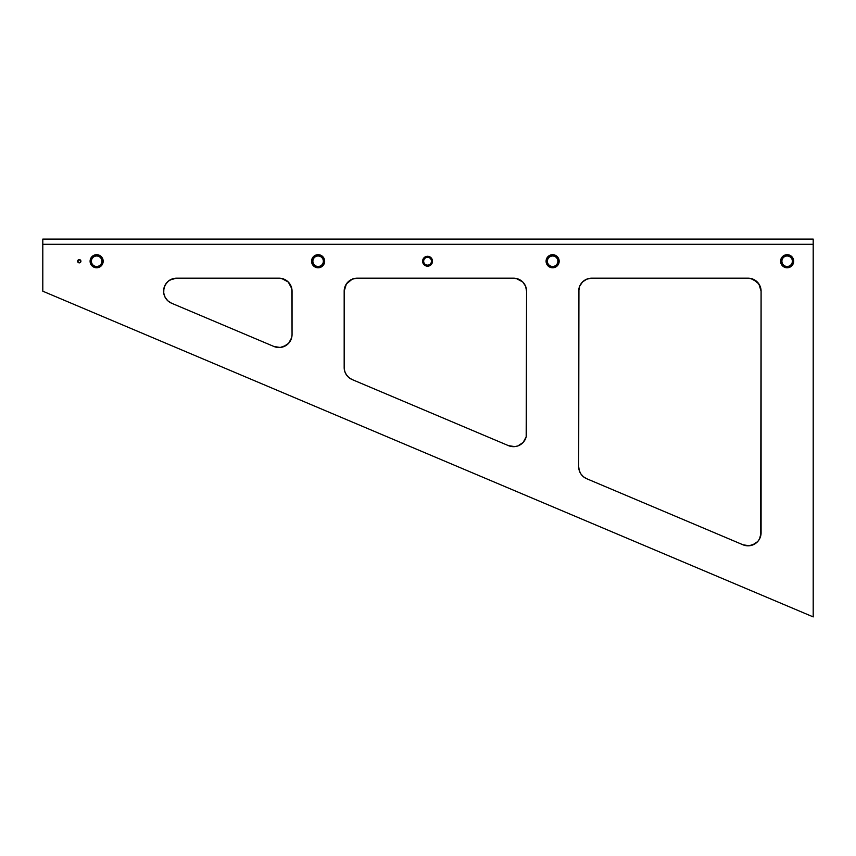 <?xml version="1.0" encoding="UTF-8"?>
<svg xmlns="http://www.w3.org/2000/svg" width="856" height="856" viewBox="0 0 856 856"><rect width="100%" height="100%" fill="white"/><g stroke="black" fill="none" stroke-linecap="round" stroke-linejoin="round"><path stroke-width="1.28" d="M424.052 257.731L422.607 261.24A4.954 4.954 0 0 1 427.561 256.286A4.954 4.954 0 0 1 432.505 261.24L431.456 261.24A3.895 3.895 0 0 1 427.561 265.135A3.895 3.895 0 0 1 423.666 261.24A3.895 3.895 0 0 0 427.561 265.135A3.895 3.895 0 0 0 431.456 261.24L432.505 261.24A4.954 4.954 0 0 1 427.561 266.184A4.954 4.954 0 0 1 422.607 261.24L423.666 261.24L422.607 261.24L422.704 262.204L424.052 264.739L427.561 266.184L431.06 264.739L432.13 263.134L432.408 260.267L430.311 257.121L426.588 256.383L423.442 258.48L422.704 262.204M79.127 262.856A1.626 1.626 0 0 0 80.175 262.599L80.913 261.24A1.626 1.626 0 0 1 79.276 262.867A1.626 1.626 0 0 1 77.65 261.24L79.276 262.867L80.785 261.861A1.626 1.626 0 0 0 80.913 261.24L79.276 259.603L77.778 260.609L77.778 261.861L78.131 260.085L79.908 259.732A1.626 1.626 0 0 0 77.65 261.24A1.626 1.626 0 0 1 79.276 259.603A1.626 1.626 0 0 1 80.913 261.24A1.626 1.626 0 0 0 80.785 260.62L80.635 260.331A1.626 1.626 0 0 0 79.908 259.732L79.276 259.603L79.908 259.732M77.928 262.139L78.131 262.385A1.626 1.626 0 0 0 78.624 262.728L77.682 261.529M79.908 262.739L79.276 262.867L79.908 262.739M793.555 262.514L793.683 261.24L792.378 261.24A5.232 5.232 0 0 1 787.145 266.473A5.232 5.232 0 0 1 781.903 261.24A5.232 5.232 0 0 0 787.145 266.473A5.232 5.232 0 0 0 792.378 261.24L793.683 261.24A6.538 6.538 0 0 1 787.145 267.778A6.538 6.538 0 0 1 780.608 261.24L781.903 261.24L780.608 261.24L780.726 262.514L782.523 265.863L787.145 267.778L791.768 265.863L793.683 261.24L791.768 256.607L787.145 254.692L782.523 256.607L780.726 259.957L780.726 262.514M559.043 262.514L559.171 261.24L557.866 261.24A5.232 5.232 0 0 1 552.634 266.473A5.232 5.232 0 0 1 547.391 261.24A5.232 5.232 0 0 0 552.634 266.473A5.232 5.232 0 0 0 557.866 261.24L559.171 261.24A6.538 6.538 0 0 1 552.634 267.778A6.538 6.538 0 0 1 546.085 261.24L547.391 261.24L546.085 261.24L546.214 262.514L548 265.863L552.634 267.778L557.256 265.863L559.043 262.514L559.043 259.957L556.261 255.794L551.35 254.821L547.187 257.603L546.214 262.514M103.052 262.514L103.169 261.24L101.875 261.24A5.232 5.232 0 0 1 96.632 266.473A5.232 5.232 0 0 1 91.399 261.24A5.232 5.232 0 0 0 96.632 266.473A5.232 5.232 0 0 0 101.875 261.24L103.169 261.24A6.538 6.538 0 0 1 96.632 267.778A6.538 6.538 0 0 1 90.094 261.24L91.399 261.24L90.094 261.24L90.222 262.514L92.009 265.863L96.632 267.778L101.254 265.863L103.052 262.514L103.052 259.957L100.27 255.794L95.358 254.821L91.196 257.603L90.222 262.514M324.531 262.514L324.659 261.24L323.354 261.24A5.232 5.232 0 0 1 318.122 266.473A5.232 5.232 0 0 1 312.879 261.24A5.232 5.232 0 0 0 318.122 266.473A5.232 5.232 0 0 0 323.354 261.24L324.659 261.24A6.538 6.538 0 0 1 318.122 267.778A6.538 6.538 0 0 1 311.573 261.24L312.879 261.24L311.573 261.24L311.702 262.514L313.489 265.863L318.122 267.778L322.744 265.863L324.531 262.514L324.531 259.957L321.749 255.794L316.838 254.821L312.675 257.603L311.702 262.514M42.8 239.091L42.8 291.2L42.8 244.302L813.2 244.302L813.2 616.909L42.8 291.2L813.2 616.909L813.2 239.091L42.8 239.091L813.2 239.091L813.2 244.302L42.8 244.302L42.8 239.091M290.516 340.656A13.033 13.033 0 0 1 288.675 343.267L291.671 337.671L292.057 334.493L292.057 291.2A13.033 13.033 0 0 0 279.035 278.168L176.625 278.168A13.033 13.033 0 0 0 171.553 303.206L273.963 346.498L280.244 347.472L283.368 346.787L288.665 343.267L291.671 337.671L292.057 334.493L291.81 288.654L288.247 281.988L284.021 279.163L279.035 278.168L176.625 278.168L172.249 278.928L168.386 281.11L165.476 284.47L163.86 288.611L163.731 293.052L165.101 297.278L167.819 300.798L171.553 303.206L273.963 346.498A13.033 13.033 0 0 0 280.233 347.472L286.236 345.353M526.183 436.817L526.568 291.2A13.033 13.033 0 0 0 513.547 278.168L357.198 278.168L352.223 279.163L346.37 283.967L344.176 291.2L344.176 367.545L344.733 371.301L346.348 374.746L348.884 377.571L352.126 379.55L508.475 445.644L514.756 446.618L517.88 445.933L523.177 442.424L526.183 436.817L526.568 433.639L526.568 291.2L525.584 286.214L522.759 281.988L518.533 279.163L513.547 278.168L357.198 278.168A13.033 13.033 0 0 0 344.176 291.2L344.176 367.545A13.033 13.033 0 0 0 352.126 379.55L508.475 445.644L514.756 446.618M579.245 470.458L580.86 473.892L583.396 476.717L586.638 478.697L742.987 544.79L749.268 545.764L752.392 545.079L757.688 541.57L759.54 538.959L761.091 532.796L761.091 291.2L758.887 283.967L753.045 279.163L748.058 278.168L591.721 278.168L586.735 279.163L582.508 281.988L579.683 286.214L578.688 291.2L578.688 466.691L579.245 470.458L580.86 473.892L583.396 476.717L586.638 478.697L742.987 544.79A13.033 13.033 0 0 0 749.257 545.764L755.26 543.646M432.408 260.267L432.13 259.336M430.311 257.121L429.455 256.661M427.561 256.286L425.667 256.661M430.311 265.349L431.67 263.99M782.523 256.607L780.608 261.24A6.538 6.538 0 0 1 787.145 254.692A6.538 6.538 0 0 1 793.683 261.24L793.555 259.957M791.768 256.607L790.773 255.794M782.523 265.863L785.872 267.65L789.649 267.275M790.773 266.676L791.768 265.863M792.581 264.868L793.18 263.734M548 256.607L546.085 261.24A6.538 6.538 0 0 1 552.634 254.692A6.538 6.538 0 0 1 559.171 261.24L559.043 259.957M557.256 256.607L556.261 255.794M548 265.863L551.35 267.65L555.137 267.275M556.261 266.676L557.256 265.863M558.069 264.868L558.668 263.734M92.009 256.607L90.094 261.24A6.538 6.538 0 0 1 96.632 254.692A6.538 6.538 0 0 1 103.169 261.24L103.052 259.957M101.254 256.607L100.27 255.794M92.009 265.863L95.358 267.65L99.136 267.275M100.27 266.676L101.254 265.863M102.067 264.868L102.677 263.734M313.489 256.607L311.573 261.24A6.538 6.538 0 0 1 318.122 254.692A6.538 6.538 0 0 1 324.659 261.24L324.531 259.957M322.744 256.607L321.749 255.794M313.489 265.863L316.838 267.65L320.625 267.275M321.749 266.676L322.744 265.863M323.557 264.868L324.156 263.734M746.068 545.668L749.268 545.764A13.033 13.033 0 0 0 757.678 541.581L759.54 538.959A13.033 13.033 0 0 1 757.699 541.559M760.695 535.974L761.091 291.2L760.096 286.214L757.271 281.988L750.594 278.425M589.174 278.425L586.735 279.163M578.934 288.654L578.688 466.691A13.033 13.033 0 0 0 586.638 478.697M354.662 278.425L352.223 279.163M345.171 286.214L344.176 291.2M344.733 371.301L346.348 374.746M517.88 445.933L523.177 442.424L525.028 439.802A13.033 13.033 0 0 1 508.485 445.644A13.033 13.033 0 0 0 526.568 433.639M526.568 291.2L526.322 288.654M525.584 286.214L522.759 281.988L516.082 278.425M277.034 347.375L280.244 347.472A13.033 13.033 0 0 0 288.654 343.277M292.057 291.2L291.072 286.214M288.247 281.988L281.57 278.425M176.625 278.168L170.226 279.859M166.781 282.673L164.491 286.471L163.603 290.826M163.731 293.052L164.234 295.224M167.819 300.798L169.584 302.157M761.091 291.2A13.033 13.033 0 0 0 748.058 278.168L591.721 278.168A13.033 13.033 0 0 0 578.688 291.2M761.091 532.796A13.033 13.033 0 0 1 742.987 544.79M292.057 334.493A13.033 13.033 0 0 1 273.963 346.498M323.354 261.24A5.232 5.232 0 0 0 318.122 255.998A5.232 5.232 0 0 0 312.879 261.24A5.232 5.232 0 0 1 318.122 255.998A5.232 5.232 0 0 1 323.354 261.24M101.875 261.24A5.232 5.232 0 0 0 96.632 255.998A5.232 5.232 0 0 0 91.399 261.24A5.232 5.232 0 0 1 96.632 255.998A5.232 5.232 0 0 1 101.875 261.24M557.866 261.24A5.232 5.232 0 0 0 552.634 255.998A5.232 5.232 0 0 0 547.391 261.24A5.232 5.232 0 0 1 552.634 255.998A5.232 5.232 0 0 1 557.866 261.24M792.378 261.24A5.232 5.232 0 0 0 787.145 255.998A5.232 5.232 0 0 0 781.903 261.24A5.232 5.232 0 0 1 787.145 255.998A5.232 5.232 0 0 1 792.378 261.24M77.671 260.984L78.377 259.882M77.778 260.609L77.65 261.24M79.276 259.603L78.656 259.732M431.456 261.24A3.895 3.895 0 0 0 427.561 257.335A3.895 3.895 0 0 0 423.666 261.24A3.895 3.895 0 0 1 427.561 257.335A3.895 3.895 0 0 1 431.456 261.24"/></g></svg>
